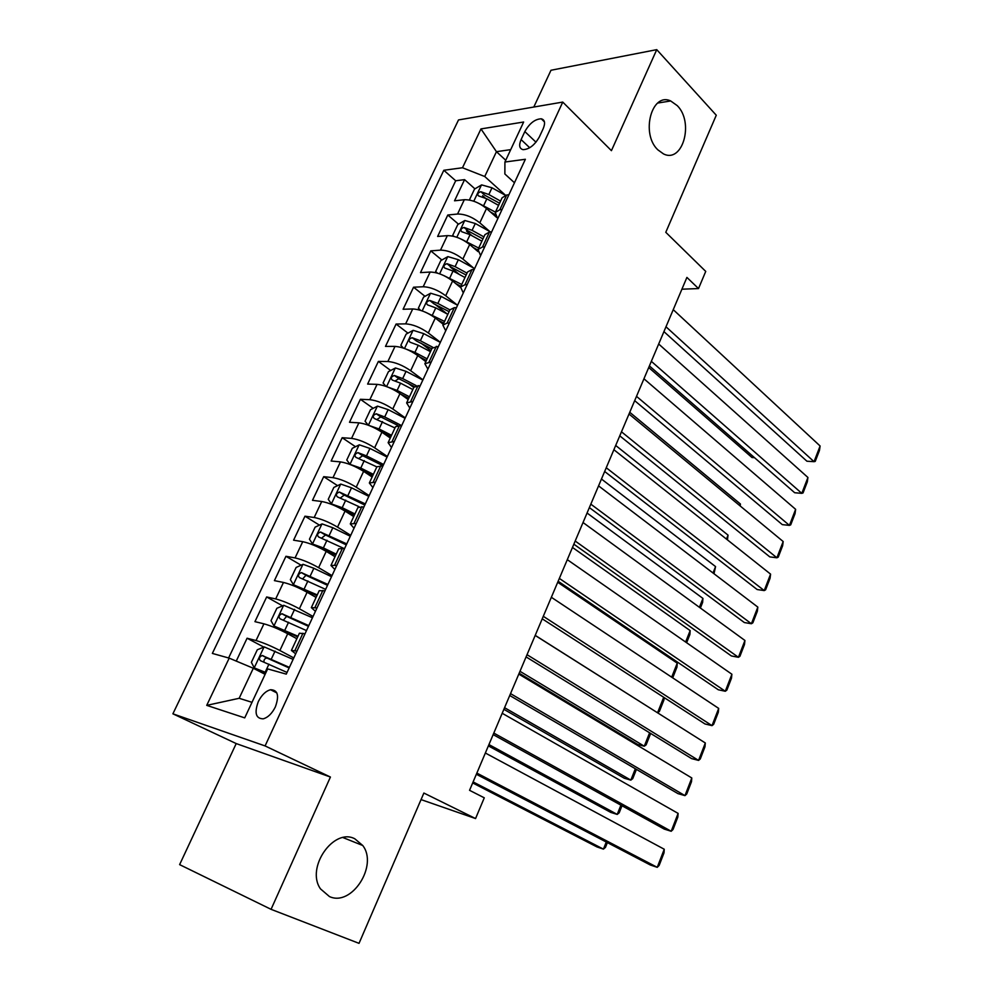 <?xml version="1.0" encoding="UTF-8"?>
<svg xmlns="http://www.w3.org/2000/svg" width="993" height="993" viewBox="0 0 993 993"><rect width="100%" height="100%" fill="white"/><g stroke="black" fill="none" stroke-linecap="round" stroke-linejoin="round"><path stroke-width="1.49" d="M354.836 838.812L362.743 845.502C378.345 865.449 351.721 907.031 329.44 896.555L320.491 888.884C305.496 867.82 333.747 827.405 354.836 838.812M677.263 105.643C694.343 122.449 682.663 163.758 663.473 153.89L657.838 149.831C640.535 133.72 651.669 91.828 670.697 100.963L677.263 105.643M275.359 706.904C279.405 695.621 277.804 689.887 270.555 689.725C265.739 691.029 261.656 694.988 258.317 701.604C254.196 712.937 255.822 718.671 263.219 718.833C268.011 717.467 272.057 713.495 275.359 706.904M271.064 909.327L330.421 777.035L236.21 743.571L179.621 864.63L271.064 909.327L359.032 943.35L423.874 793.047L475.56 818.555L484.274 797.813L469.552 790.316L686.908 277.407L698.513 288.566L705.738 271.412L665.782 232.3L716.276 115.238L656.745 49.65L550.991 70.255L533.8 107.033M236.21 743.571L172.894 713.818L458.518 119.93L562.758 102.08L265.081 745.929L172.894 713.818M496.512 217.318L486.508 208.493C478.998 202.522 471.601 199.605 464.314 199.717L454.533 200.809L464.575 179.646L474.915 188.831M482.598 195.658L485.167 197.942M489.81 231.543L479.805 222.829C472.246 216.908 464.823 213.979 457.562 214.029L447.793 215.009L458.493 224.182M466.449 231.009L471.911 235.689M447.793 215.009L437.628 236.458L447.346 235.639C454.608 235.676 462.043 238.63 469.677 244.501L478.105 251.663M460.467 287.449L452.609 281.007C444.864 275.247 437.367 272.256 430.143 272.045L420.486 272.616L430.788 250.869L441.86 260.005M450.325 267.005L459.287 274.428M443.226 324.264L435.306 318.021C427.437 312.361 419.902 309.344 412.703 308.96L403.096 309.257L413.56 287.213L425.016 296.324M434.847 304.156L447.21 313.999M425.823 361.651L417.755 355.544C409.761 349.995 402.19 346.942 395.015 346.396L385.483 346.408L396.083 324.053L407.949 333.139M421.032 343.156L430.912 350.715M408.173 399.571L399.968 393.613C391.85 388.176 384.217 385.085 377.079 384.353L367.621 384.08L378.37 361.415L390.683 370.476M408.21 383.372L413.796 387.481M390.274 438.025L381.92 432.216C373.666 426.891 365.995 423.763 358.895 422.844L349.499 422.286L360.397 399.298L373.194 408.334M396.232 424.582L397.386 425.401M372.127 477.012L363.612 471.365C355.233 466.164 347.513 462.999 340.45 461.894L331.128 461.025L342.175 437.714L355.494 446.713M353.707 516.571L345.055 511.085C336.528 505.996 328.757 502.806 321.732 501.502L312.485 500.323L323.706 476.677L337.583 485.651M335.026 556.701L326.213 551.376C317.561 546.423 309.729 543.196 302.741 541.681L293.58 540.18L304.963 516.199L319.448 525.136M316.084 597.414L307.098 592.262C298.297 587.434 290.428 584.169 283.477 582.457L274.403 580.62L285.947 556.291L301.102 565.203M296.857 638.722L287.709 633.745C278.76 629.053 270.841 625.751 263.939 623.827L254.94 621.655L266.658 596.967L282.546 605.842M524.838 131.56L521.102 139.591C518.706 145.313 519.364 148.677 523.088 149.658C529.294 149.347 534.731 145.077 539.398 136.848L543.171 128.73C545.48 123.107 544.859 119.805 541.284 118.8C535.028 119.048 529.554 123.293 524.838 131.56L535.984 142.198M505.747 160.27L496.45 151.681L484.745 176.518L462.49 167.755L443.821 170.275L212.353 653.419L229.197 658.136L206.73 705.365L244.725 717.877L267.651 668.91L286.269 674.123L525.371 159.277L504.916 162.033L504.866 173.986L514.461 182.762M462.49 167.755L480.972 128.916L523.646 122.015L504.916 162.033M293.791 657.925L279.877 650.502L287.709 633.745M313.043 616.467L299.377 608.783L307.098 592.262M332.022 575.605L318.604 567.661L326.213 551.376M350.728 535.326L337.546 527.134L345.055 511.085M369.16 495.631L356.226 487.178L363.612 471.365M387.344 456.482L374.634 447.806L381.92 432.216M405.268 417.892L392.781 408.979L399.968 393.613M422.944 379.835L410.668 370.712L417.755 355.544M440.371 342.312L428.318 332.965L435.306 318.021M457.252 305.05L445.708 295.753L452.609 281.007M473.599 268.023L462.875 259.036L469.677 244.501M464.575 179.646L455.688 180.763L228.601 657.974M279.877 650.502C270.866 645.872 262.922 642.558 256.033 640.535L247.083 638.226L236.247 661.09M266.658 596.967L275.694 598.928C282.633 600.728 290.527 604.005 299.377 608.783M285.947 556.291L295.07 557.917C302.046 559.506 309.89 562.758 318.604 567.661M304.963 516.199L314.173 517.502C321.186 518.892 328.968 522.095 337.546 527.134M323.706 476.677L332.99 477.67C340.04 478.862 347.786 482.027 356.226 487.178M342.175 437.714L351.547 438.397C358.634 439.39 366.33 442.53 374.634 447.806M360.397 399.298L369.843 399.683C376.955 400.489 384.601 403.592 392.781 408.979M378.37 361.415L387.878 361.514C395.028 362.135 402.624 365.201 410.668 370.712M396.083 324.053L405.653 323.867C412.84 324.326 420.399 327.355 428.318 332.965M413.56 287.213L423.192 286.754C430.416 287.027 437.913 290.03 445.708 295.753M430.788 250.869L440.495 250.137C447.744 250.248 455.204 253.215 462.875 259.036M502.024 209.548L499.802 209.771L495.259 212.477L497.704 218.857M508.888 194.777L506.653 195.025L502.086 197.818L495.569 211.807M491.672 231.865L489.45 232.052L484.944 234.621L478.316 248.858M480.624 255.635L478.03 249.479L482.499 247.009L484.708 246.835M474.195 269.475L471.998 269.599L467.579 271.945L460.826 286.431M463.297 292.935L460.553 287.027L464.947 284.768L467.144 284.668M456.482 307.619L454.285 307.693L449.953 309.804L443.089 324.55M445.733 330.768L442.841 325.096L447.135 323.073L449.32 323.035M438.509 346.321L432.079 348.195L425.103 363.202M427.909 369.135L424.855 363.711L431.247 361.961M420.275 385.594L413.944 387.158L406.845 402.426M409.836 408.049L406.621 402.897L412.902 401.457M401.768 425.426L395.549 426.68L388.325 442.22M391.503 447.533L388.114 442.642L394.283 441.537M382.988 465.866L376.893 466.784L369.52 482.598M372.896 487.588L369.346 482.983L375.404 482.201M363.934 506.889L357.952 507.473L350.455 523.584M354.017 528.239L350.293 523.919L356.226 523.485M344.583 548.546L338.725 548.769L331.091 565.166M334.864 569.486L330.954 565.464L336.776 565.377M324.959 590.823L319.212 590.686L311.442 607.381M315.426 611.353L311.33 607.629L317.015 607.915M305.025 633.745L299.402 633.236L291.495 650.241M295.691 653.841L291.396 650.44L296.957 651.098M505.487 195.224L484.745 176.518M562.758 102.08L611.427 150.663L656.745 49.65M330.421 777.035L265.081 745.929M421.044 799.601L475.56 818.555M681.906 289.199L698.513 288.566M510.725 149.633L496.45 151.681L480.972 128.916M265.106 674.334L253.314 668.252L239.164 698.29L251.999 702.324M455.688 180.763L443.821 170.275M247.083 638.226L263.778 647.088M229.197 658.136L253.314 668.252M206.73 705.365L239.164 698.29M673.242 309.667L820.106 445.994L814.037 461.683L806.912 461.211L663.932 331.612M665.98 326.771L814.037 461.683L815.228 461.397L819.461 450.437L820.106 445.994M479.321 203.639L495.395 212.117M490.517 212.03L495.246 214.662M648.714 367.522L751.999 457.525L754.543 457.699M470.086 200.176L469.528 199.68L474.53 189.067L481.605 184.897L492.007 187.789L505.313 195.261M469.528 199.68L470.173 200.201M500.559 201.095L488.854 194.541L480.823 191.699C477.844 192.729 477.062 194.131 478.465 195.882L486.855 198.811L498.573 205.365M480.823 191.699L484.857 195.273L499.566 203.217M658.682 344L807.93 477.472L801.798 493.347L794.685 492.739L649.397 365.908M651.346 361.34L801.798 493.347L803.039 492.938L807.321 481.853L807.93 477.472M643.948 378.78L795.629 509.322L789.423 525.384L782.31 524.627L634.676 400.651M636.501 396.344L789.423 525.384L790.713 524.85L795.045 513.642L795.629 509.322M629.016 414.019L783.179 541.533L776.898 557.793L769.798 556.887L619.769 435.84M621.481 431.806L776.898 557.793L778.239 557.135L782.621 545.79L783.179 541.533M613.885 449.717L770.58 574.128L764.225 590.574L757.15 589.532L604.663 471.489M606.251 467.74L764.225 590.574L765.628 589.792L770.059 578.323L770.58 574.128M461.621 239.301L478.7 248.051M473.251 247.542L477.906 250.099M453.925 236.396L452.709 235.353L457.773 224.592L464.848 220.508L475.287 223.499L490.554 231.952M483.901 236.868L472.085 230.339L464.016 227.447C460.988 228.502 460.218 229.917 461.708 231.717L470.061 234.671L481.89 241.187M464.016 227.447L468.113 230.959L482.97 238.879M443.635 275.483L461.745 284.47M455.663 283.514L460.876 286.332M437.392 273.112L435.654 271.511L440.793 260.613L447.855 256.616L458.344 259.707L474.617 268.582M629.748 412.294L740.406 504.01L740.207 505.996M467.02 273.125L455.092 266.633L446.987 263.691C443.896 264.771 443.139 266.211 444.715 268.036L453.031 271.027L464.985 277.506M446.987 263.691L451.145 267.142L466.139 275.024M739.76 505.623L740.406 504.01M425.376 312.174L444.554 321.397M437.727 319.932L443.747 323.135M420.56 310.337L418.376 308.165L423.577 297.118L430.639 293.22L441.153 296.411L457.587 305.236M615.685 445.46L728.055 535.128L727.422 539.869M449.916 309.89L437.863 303.436L429.708 300.445C426.568 301.537 425.823 303.002 427.486 304.863L435.778 307.88L447.843 314.334M429.708 300.445L433.953 303.821L449.084 311.665M726.466 539.112L728.055 535.128M406.845 349.387L414.925 352.416L427.139 358.833M419.394 356.785L426.382 360.447M403.431 348.096L400.849 345.328L406.125 334.132L413.175 330.334L423.726 333.623L440.333 342.399M601.46 479.036L715.568 566.593L713.992 573.743M432.712 347.252L420.387 340.748L412.194 337.707C408.992 338.812 408.272 340.314 410.022 342.2L418.276 345.266L430.466 351.671M412.194 337.707L416.501 341.009L431.794 348.828M713.024 572.998L715.568 566.593M598.568 485.887L757.833 607.108L751.403 623.741L744.34 622.549L589.358 507.597M590.823 504.146L751.403 623.741L752.855 622.834L757.349 611.229L757.833 607.108M388.04 387.146L397.126 390.423L409.464 396.79M400.613 394.084L408.768 398.292M385.992 386.376L383.075 383.013L388.437 371.655L395.475 367.969L406.05 371.357L422.832 380.083M587.062 513.021L702.945 598.419L702.622 602.428L700.4 608.026M416.253 385.632L402.674 378.581L394.407 375.491C391.192 376.608 390.472 378.134 392.285 380.058L400.527 383.161L412.84 389.541M395.226 380.89L398.801 378.705L414.292 386.525M398.801 378.705L394.432 375.491L398.801 378.705M699.407 607.306L702.945 598.419M583.028 522.529L744.936 640.473L738.432 657.304L731.382 655.951L573.855 544.189M575.195 541.036L738.432 657.304L739.946 656.274L744.477 644.519L744.936 640.473M368.986 425.463L379.078 428.964L391.54 435.294M381.275 431.769L390.907 436.659M368.266 425.19L365.064 421.231L370.488 409.712L377.514 406.125L388.139 409.625L405.082 418.301M572.477 547.441L690.16 630.605L689.874 634.552L686.635 642.732M401.246 425.401L384.701 416.961L376.322 413.796C373.145 414.962 372.449 416.514 374.237 418.45L394.966 427.933M377.228 419.319L380.753 416.911L397.721 425.339M685.629 642.037L690.16 630.605M567.301 559.667L731.891 674.235L725.3 691.265L718.274 689.763L558.14 581.265M559.344 578.41L725.3 691.265L726.876 690.098L731.469 678.207L731.891 674.235M387.084 457.053L369.955 448.439L359.305 444.827L352.292 448.315L346.78 459.995L350.095 464.389L360.769 468.051L373.368 474.344M360.471 469.428L372.797 475.573M557.718 582.27L677.251 663.163L676.99 667.035L672.695 677.871M383.633 464.476L366.479 455.874L357.964 452.634C354.836 453.851 354.166 455.427 355.941 457.376L376.844 466.871M358.982 458.307L362.706 455.737L383.037 465.754M671.678 677.189L677.251 663.163M551.351 597.289L718.684 708.394L712.018 725.635L705.005 723.971L542.228 618.825M543.295 616.305L712.018 725.635L713.657 724.331L718.299 712.304L718.684 708.394M368.825 496.363L351.522 487.811L340.822 484.087L333.834 487.451L328.249 499.305L331.488 503.935L342.2 507.708L354.935 513.952M331.488 503.935L333.214 505.015M338.216 507.286L354.427 515.044M657.341 712.651L535.215 635.359M365.325 503.898L339.358 492.044C336.279 493.298 335.622 494.911 337.384 496.86L358.982 506.641M340.5 497.865L344.248 495.073L364.791 505.04M664.094 697.545L663.957 699.904L659.364 711.497L657.589 712.701L663.709 697.297M535.19 635.433L705.315 742.975L698.575 760.415L691.575 758.59L526.091 656.907M527.022 654.697L698.575 760.415L700.276 758.975L704.968 746.798L705.315 742.975M518.805 674.098L691.798 777.966L684.971 795.629L677.996 793.63L509.732 695.497M510.526 693.623L684.971 795.629L686.722 794.028L691.488 781.714L691.798 777.966M502.197 713.284L678.107 813.391L671.194 831.265L664.243 829.093L493.161 734.609M493.806 733.082L671.194 831.265L673.018 829.515L677.834 817.053L678.107 813.391M485.354 753.017L664.243 849.238L657.254 867.336L650.316 864.99L476.355 774.267M476.851 773.088L657.254 867.336L659.141 865.437L664.019 852.826L664.243 849.238M350.306 536.245L332.816 527.742L322.092 523.907L315.116 527.159L309.444 539.187L312.621 544.04L323.37 547.937L336.23 554.131M312.621 544.04L316.357 546.299M317.263 546.709L335.783 555.087M519.178 673.217L637.767 744.514L644.283 746.215L519.984 671.305M346.756 543.891L320.478 532.025C317.45 533.315 316.804 534.954 318.542 536.928L343.901 548.434M321.757 537.995L325.543 534.979L346.284 544.884M650.663 733.442L646.12 744.874L644.283 746.215L649.608 732.797M331.513 576.697L313.85 568.269L303.076 564.309L296.125 567.45L290.366 579.639L293.469 584.74L317.251 594.894M293.469 584.74L316.879 595.713M503.873 709.325L624.336 778.251L630.84 780.113L504.556 707.699M327.913 584.455L301.326 572.589C298.347 573.917 297.714 575.58 299.439 577.566L325.63 589.358M302.753 578.733L305.981 575.307L327.516 585.311M636.414 769.376L632.727 778.636L630.84 780.113L635.346 768.756M312.447 617.745L283.787 605.308L276.848 608.312L271.015 620.687L274.043 626.024L297.999 636.265M274.043 626.024L297.689 636.923M488.37 745.904L610.745 812.398L617.224 814.421L488.941 744.576M308.798 625.615L281.888 613.736C278.959 615.114 278.35 616.802 280.063 618.813L306.489 630.592M283.502 620.066L286.617 616.368L308.463 626.322M621.978 805.757L619.185 812.808L617.224 814.421L620.898 805.162M293.109 659.389L264.225 646.902L257.299 649.782L251.378 662.343L254.32 667.929L265.95 672.546M254.32 667.929L265.702 673.055M472.68 782.943L596.992 846.942L603.446 849.127L473.115 781.925M289.397 667.383L262.177 655.504C259.297 656.919 258.701 658.644 260.389 660.655L287.051 672.435M264.001 662.033C263.741 659.749 264.721 658.409 266.968 658.024L289.137 667.941M607.368 842.585L605.469 847.377L603.446 849.127L606.276 842.014M479.805 222.829L486.508 208.493M457.562 214.029L464.314 199.717M256.033 640.535L263.939 623.827M275.694 598.928L283.477 582.457M295.07 557.917L302.741 541.681M314.173 517.502L321.732 501.502M332.99 477.67L340.45 461.894M351.547 438.397L358.895 422.844M369.843 399.683L377.079 384.353M387.878 361.514L395.015 346.396M405.653 323.867L412.703 308.96M423.192 286.754L430.143 272.045M440.495 250.137L447.346 235.639M499.802 209.771L506.653 195.025M482.499 247.009L489.45 232.052M464.947 284.768L471.998 269.599M447.135 323.073L454.285 307.693M429.075 361.936L436.324 346.321M410.742 401.371L418.103 385.532M392.148 441.376L399.62 425.302M373.269 481.977L380.853 465.667M354.116 523.174L361.812 506.629M334.678 565.005L342.486 548.198M314.942 607.468L322.874 590.401M294.909 650.564L302.952 633.249M529.716 147.746L521.102 139.591M481.431 184.996L473.785 201.231M486.855 198.811L483.678 205.588M492.007 187.789L488.854 194.541M464.674 220.607L456.83 237.277M470.061 234.671L466.847 241.535M475.287 223.499L472.085 230.339M447.682 256.715L439.626 273.832M453.031 271.027L449.779 277.99M458.344 259.707L455.092 266.633M430.466 293.32L422.186 310.896M435.778 307.88L432.464 314.942M441.153 296.411L437.863 303.436M413.001 330.421L404.511 348.469M418.276 345.266L414.925 352.416M423.726 333.623L420.387 340.748M395.288 368.055L386.575 386.587M400.527 383.161L397.126 390.423M406.05 371.357L402.674 378.581M377.34 406.211L368.378 425.24M382.528 421.603L379.078 428.964M388.139 409.625L384.701 416.961M380.89 416.961L376.421 413.808M359.118 444.914L350.008 464.277M364.27 460.578L360.769 468.051M369.955 448.439L366.479 455.874M362.706 455.737L358.15 452.671M340.649 484.174L331.414 503.811M345.75 500.124L342.2 507.708M351.522 487.811L347.984 495.358M344.248 495.073L339.618 492.094M321.918 523.994L312.534 543.916M326.97 540.242L323.37 547.937M332.816 527.742L329.229 535.401M325.543 534.979L320.826 532.087M302.902 564.396L293.394 584.604M307.904 580.942L304.255 588.75M313.85 568.269L310.213 576.027M306.552 575.468L301.748 572.663M283.613 605.382L273.969 625.888M288.566 622.251L284.854 630.158M294.598 609.379L290.899 617.261M287.287 616.541L282.397 613.823M264.051 646.977L254.245 667.793M268.942 664.156L265.181 672.187M275.061 651.098L271.312 659.091M267.738 658.222L262.76 655.603M362.743 845.502L343.081 837.608M276.836 692.915L270.555 689.725M544.425 121.866L541.284 118.8M670.697 100.963L657.689 103.049M380.753 416.911L376.322 413.783M362.457 455.663L357.964 452.634M343.901 494.973L339.358 492.044M325.083 534.842L320.478 532.025M305.981 575.307L301.326 572.589M286.617 616.368L281.888 613.736M266.968 658.024L262.177 655.504"/></g></svg>

